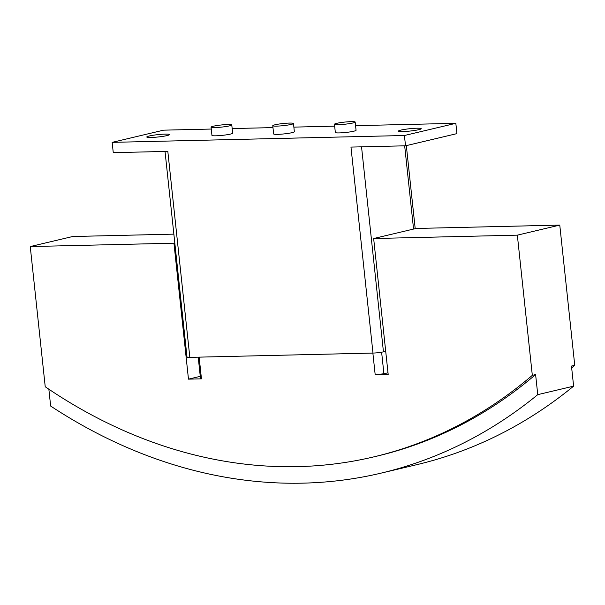 <?xml version="1.0" encoding="UTF-8"?>
<svg xmlns="http://www.w3.org/2000/svg" width="605" height="605" viewBox="0 0 605 605"><rect width="100%" height="100%" fill="white"/><g stroke="black" fill="none" stroke-linecap="round" stroke-linejoin="round"><path stroke-width="0.91" d="M149.238 135.996A11.457 1.18 173.9 0 1 161.853 134.272A11.457 1.18 173.9 0 1 169.559 134.567A11.457 1.18 173.9 0 1 167.101 135.573A11.457 1.18 173.9 0 1 154.487 137.297A11.457 1.18 173.9 0 1 146.781 137.002A11.457 1.18 173.9 0 1 149.238 135.996M400.903 130.098A11.457 1.18 173.9 0 1 413.517 128.381A11.457 1.18 173.9 0 1 421.224 128.676A11.457 1.18 173.9 0 1 418.766 129.682A11.457 1.18 173.9 0 1 406.152 131.398A11.457 1.18 173.9 0 1 398.445 131.103A11.457 1.18 173.9 0 1 400.903 130.098M336.705 123.344A10.414 1.074 -6.1 0 0 334.467 124.259A10.414 1.074 -6.1 0 0 341.47 124.524A10.414 1.074 -6.1 0 0 352.942 122.966A10.414 1.074 -6.1 0 0 355.173 122.044A10.414 1.074 -6.1 0 0 348.17 121.779A10.414 1.074 -6.1 0 0 336.705 123.344M355.173 122.044L356.058 130.287A10.414 1.074 173.9 0 1 353.819 131.202A10.414 1.074 173.9 0 1 342.354 132.767A10.414 1.074 173.9 0 1 335.344 132.495L334.467 124.259M275.003 124.789A10.414 1.074 -6.1 0 0 272.764 125.704A10.414 1.074 -6.1 0 0 279.775 125.969A10.414 1.074 -6.1 0 0 291.239 124.411A10.414 1.074 -6.1 0 0 293.478 123.488A10.414 1.074 -6.1 0 0 286.467 123.223A10.414 1.074 -6.1 0 0 275.003 124.789M293.478 123.488L294.355 131.731A10.414 1.074 173.9 0 1 292.117 132.646A10.414 1.074 173.9 0 1 280.652 134.212A10.414 1.074 173.9 0 1 273.649 133.947L272.764 125.704M213.308 126.233A10.414 1.074 -6.1 0 0 211.069 127.148A10.414 1.074 -6.1 0 0 218.072 127.413A10.414 1.074 -6.1 0 0 229.545 125.855A10.414 1.074 -6.1 0 0 231.775 124.932A10.414 1.074 -6.1 0 0 224.773 124.668A10.414 1.074 -6.1 0 0 213.308 126.233M231.775 124.932L232.66 133.176A10.414 1.074 173.9 0 1 230.422 134.091A10.414 1.074 173.9 0 1 218.957 135.656A10.414 1.074 173.9 0 1 211.947 135.391L211.069 127.148M165.029 151.439L187.005 357.063A7.494 0.771 -6.1 0 0 189.834 357.358L372.982 353.07A7.494 0.771 -6.1 0 0 383.449 351.838L385.703 351.301M405.524 145.805L456.941 133.622L455.837 123.322L404.42 135.505L405.524 145.805L350.968 147.083L372.982 353.07M404.42 135.505L112.159 142.357L163.584 130.166L211.274 129.046M232.161 128.562L272.968 127.602M293.864 127.118L334.671 126.158M355.558 125.666L455.837 123.322M112.159 142.357L113.264 152.657L167.819 151.379L189.834 357.358M199.143 357.139L201.457 378.843L200.444 378.042L198.213 357.162M559.769 225.098L517.343 235.156L373.656 238.521L416.074 228.463L559.769 225.098L574.75 365.291A607.291 469.457 76.7 0 1 571.664 367.901M201.457 378.843L188.473 379.146L173.945 243.195L30.25 246.56L72.676 236.51L173.869 234.135M381.619 352.201L383.918 373.746L375.191 374.775L372.869 353.07M373.792 456.881A607.291 469.457 -103.3 0 0 532.324 375.35L535.606 374.571A607.291 469.457 -103.3 0 1 377.074 456.109L373.792 456.881A607.291 469.457 -103.3 0 1 45.231 386.761L30.25 246.56M517.343 235.156L532.324 375.35M373.656 238.521L388.183 374.472L375.191 374.775M388.002 372.778L383.918 373.746M188.473 379.146L200.263 376.348M535.606 374.571L537.754 394.649A624.784 482.979 76.7 0 1 381.105 473.125A624.784 482.979 76.7 0 1 50.654 406.053L48.854 389.204M381.105 473.125L416.974 464.625A624.784 482.979 -103.3 0 0 573.616 386.149L537.754 394.649M573.616 386.149L571.475 366.07L574.75 365.291M174.815 242.991L173.945 243.195M361.54 146.841L383.449 351.838M404.669 145.828L413.563 229.061M406.326 145.616L415.204 228.667"/></g></svg>
